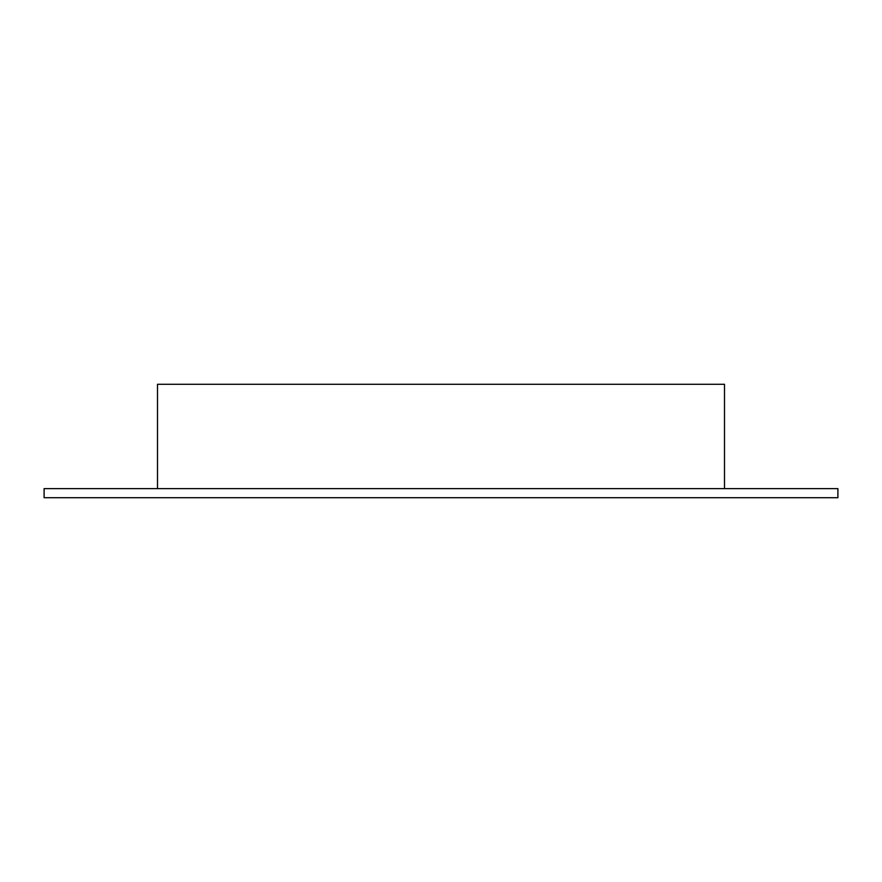 <?xml version="1.0" encoding="UTF-8"?>
<svg xmlns="http://www.w3.org/2000/svg" width="882" height="882" viewBox="0 0 882 882"><rect width="100%" height="100%" fill="white"/><g stroke="black" fill="none" stroke-linecap="round" stroke-linejoin="round"><path stroke-width="1.32" d="M157.503 488.628L157.503 384.298L724.497 384.298L724.497 488.628M837.9 497.702L837.9 488.628L44.1 488.628L44.1 497.702L837.9 497.702"/></g></svg>
